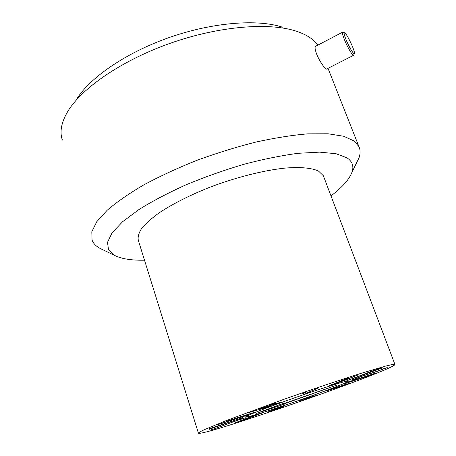 <?xml version="1.0" encoding="UTF-8"?>
<svg xmlns="http://www.w3.org/2000/svg" width="456" height="456" viewBox="0 0 456 456"><rect width="100%" height="100%" fill="white"/><g stroke="black" fill="none" stroke-linecap="round" stroke-linejoin="round"><path stroke-width="0.68" d="M215.608 428.589L211.413 429.569L216.537 428.127L240.209 419.235L245.755 417.747L239.126 419.754L215.534 428.361M213.146 429.415L213.015 429.01M241.72 419.184L241.583 418.756M209.486 429.221L223.389 424.211L209.595 428.606L242.86 417.576L209.458 429.124M248.702 414.817L217.398 424.781L232.281 419.737L226.313 421.276L254.511 412.292L239.605 417.405L248.691 414.778M249.432 412.401L266.15 407.499L259.105 408.667L276.615 403.657L268.687 405.184L271.622 404.181L281.147 402.392L263.197 407.63L270.545 406.279L267.495 407.322L249.381 412.241M278.069 403.44L277.915 402.979M276.615 403.657L276.478 403.252M266.15 407.499L266.019 407.111M306.403 393.22L318.904 387.634L305.263 393.973L303.935 394.303L302.208 393.397L305.047 392.405L306.403 393.22M348.492 377.938L332.994 384.585L358.296 374.838L344.479 380.441L327.91 386.317L348.447 377.813M373.869 370.432L378.035 368.887L382.937 367.667L381.284 368.328L346.782 380.743L373.857 370.403M378.759 369.2L378.588 368.75M381.512 369.428L387.224 367.587L376.639 371.554L361.711 376.342L355.56 378.679L358.479 377.882L356.29 378.702L351.308 380.19L362.07 376.109L377.083 371.292L382.966 369.081L381.49 369.377M344.536 384.904L328.451 390.097L338.056 387.338L344.006 385.32L345.369 384.733L344.474 384.727M335.177 387.822L347.193 383.958L348.418 383.713L346.144 384.687L346.001 384.288M332.589 388.637L332.464 388.278M346.144 384.687L326.69 390.855L325.299 391.145L327.516 390.188L335.063 387.583M270.163 411.301L277.556 408.81L282.093 406.621L274.489 409.249L270.163 411.301L270.055 410.976M271.405 411.209L267.586 412.218L272.591 409.841L284.766 405.635L279.397 408.234L271.36 411.073M234.977 422.968L252.476 416.02L238.402 421.606L263.22 412.577L242.592 420.586L256.671 415.017L234.925 422.82M308.473 397.826L304.323 399.302L305.947 399.12L312.941 396.498L308.427 397.695M303.975 399.906L299.598 400.419L300.447 400.032L315.335 395.671L305.309 399.496L303.975 399.906L303.781 399.342M361.255 377.961L371.23 374.598L361.203 377.807M348.059 382.151L374.974 373.316L368.984 375.721L343.687 384.072L357.601 379.175L348.031 382.077M391.738 364.623L394.919 364.39C397.894 368.533 203.399 436.648 198.428 433.2C198.582 432.63 200.72 431.376 204.847 429.427L226.501 420.506L281.483 400.18C309.721 390.171 338.626 380.424 360.12 373.629L384.887 366.271L391.738 364.623M250.458 416.157L245.659 417.023C244.416 416.402 267.068 407.459 295.374 397.552C323.669 387.64 347.871 380.173 348.241 381.102C351.029 382.339 271.257 410.873 250.458 416.157M198.388 433.075L138.362 240.483C137.604 237.046 138.721 232.999 141.713 228.353C145.823 223.417 151.797 218.133 159.64 212.507C172.955 203.764 189.44 195.436 209.11 187.53C235.267 177.521 262.992 170.47 284.595 168.139C300.168 166.816 311.744 167.899 318.493 171.046L323.332 175.708L323.703 176.689M285.165 403.503L285.69 403.634L282.794 404.723L255.998 413.569L280.793 404.295L284.595 403.36L337.275 384.955L285.165 403.503L284.977 403.229M299.535 400.22C272.745 409.648 246.24 417.992 245.659 417.023C244.416 416.402 267.068 407.459 295.374 397.552C323.669 387.64 347.871 380.173 348.241 381.102C349.41 381.832 325.675 391.066 299.535 400.22M345.967 39.495C344.149 34.861 343.681 32.604 344.565 32.729C346.765 33.254 355.68 52.178 354.323 53.443C353.782 54.88 348.8 46.609 345.967 39.495M344.491 32.707L342.661 32.137C342.017 32.53 342.61 35.049 344.445 39.683C347.387 47.076 352.545 55.849 353.577 55.29L353.827 54.914M326.65 69.033L326.542 69.09C325.55 69.631 319.502 61.452 316.663 54.121C314.971 49.482 314.634 46.871 315.643 46.278L342.547 32.194M62.381 140.066C59.479 131.852 61.343 122.202 67.972 111.11C82.165 87.729 122.447 60.004 170.966 43.024C219.478 26.026 269.239 22.219 296.246 31.173C304.283 33.818 310.485 37.284 314.857 41.559L317.94 45.076M282.406 27.155C257.458 18.935 212.724 22.281 169.381 37.466C126.033 52.645 89.843 77.634 76.654 99.209M356.273 163.459L358.969 157.936C360.485 153.752 360.468 149.961 358.906 146.564L354.016 140.932L343.636 136.247L328.126 133.779L307.789 133.842C292.039 135.181 274.677 137.934 255.696 142.112C236.168 147.071 216.566 153.148 196.889 160.341C177.669 168.025 159.999 176.187 143.879 184.828C129.054 193.526 116.827 201.991 107.206 210.222L96.786 221.69L91.816 231.722L92.044 240.021C93.36 243.504 96.108 246.337 100.291 248.526L102.286 249.489M144.506 260.199C131.408 260.444 121.45 258.854 114.633 255.423L108.528 249.899L107.502 242.301L112.102 232.794L122.624 221.707L138.972 209.526C152.595 201.056 168.395 192.763 186.379 184.634C205.206 176.854 224.489 170.042 244.228 164.206C263.636 159.121 281.626 155.485 298.184 153.301L319.662 152.133L336.072 153.729L346.942 157.793C352.425 161.498 354.095 166.343 351.941 172.322C349.165 179.561 342.177 187.416 330.982 195.869M267.495 407.322L267.341 406.86M303.935 394.303L303.434 392.872M305.263 393.973L304.728 392.445M307.35 393.135L307.241 392.821M376.553 369.793L376.422 369.428M376.918 369.662L376.781 369.303M354.34 379.358L354.192 378.953M333.165 388.495L333.017 388.084M326.69 390.855L326.582 390.547M282.492 406.849L282.298 406.279M305.309 399.496L305.207 399.205M359.014 378.896L358.912 378.617L358.992 378.907M335.154 385.958L335.046 385.651M282.794 404.723L282.549 403.674M331.597 384.95L331.495 384.664M269.975 411.016L270.094 411.369M323.332 175.708L394.919 364.39M354.323 53.443L353.742 55.165M326.542 69.09L353.577 55.29M328.012 68.337L358.906 146.564M351.941 172.322L358.969 157.936M114.633 255.423L100.291 248.526"/></g></svg>
